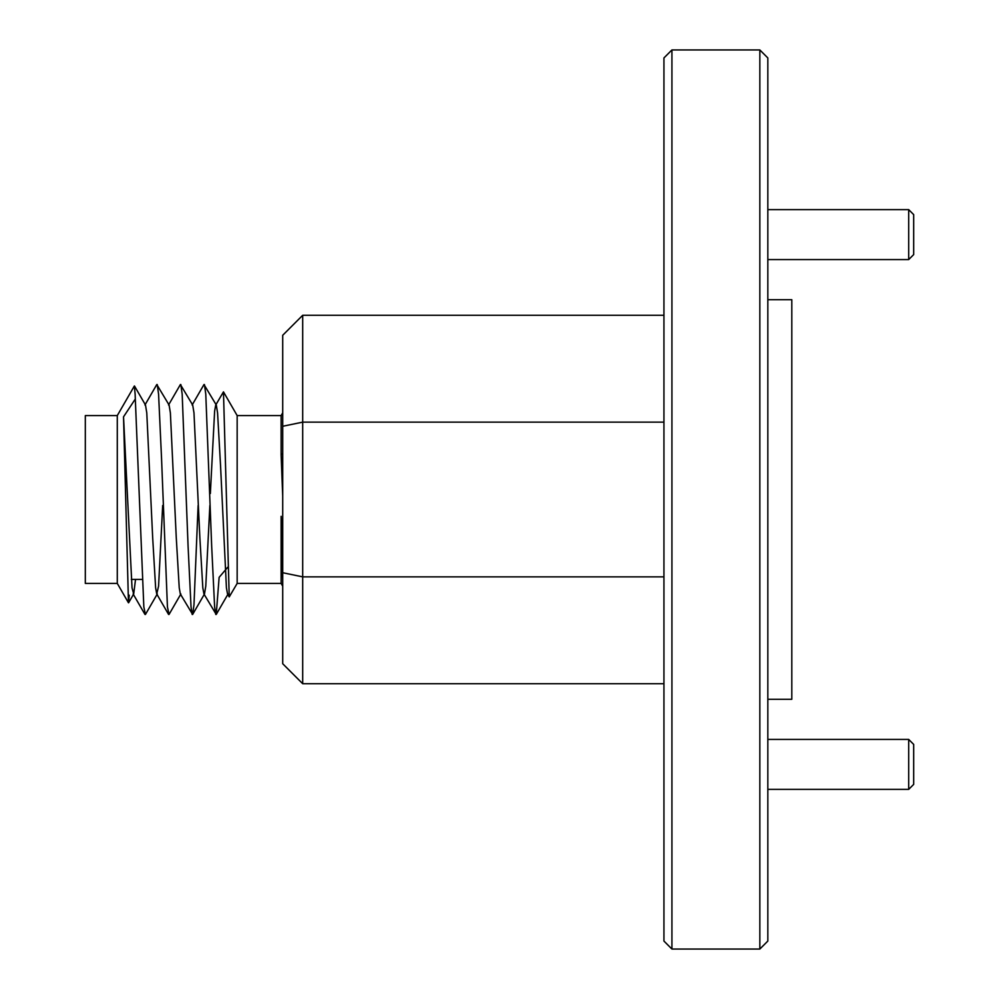 <?xml version="1.0" encoding="UTF-8"?>
<svg xmlns="http://www.w3.org/2000/svg" width="999" height="999" viewBox="0 0 999 999"><rect width="100%" height="100%" fill="white"/><g stroke="black" fill="none" stroke-linecap="round" stroke-linejoin="round"><path stroke-width="1.5" d="M671.927 949.05L663.935 941.058L663.935 57.942L671.927 49.95L671.927 949.05L759.839 949.05L759.839 49.95L767.831 57.942L767.831 941.058L759.839 949.05M767.831 299.7L791.807 299.7L791.807 699.3L767.831 699.3M663.935 576.86L302.697 576.86L302.697 683.716L663.935 683.716M663.935 315.284L302.697 315.284L302.697 422.14L663.935 422.14M302.697 683.716L282.717 663.736L282.717 335.264L302.697 315.284M282.717 426.273L302.697 422.14L302.697 576.86L282.717 572.727M913.685 744.417L913.685 784.377L908.69 789.372L908.69 739.422L913.685 744.417M913.685 214.623L913.685 254.583L908.69 259.578L908.69 209.628L913.685 214.623M117.283 583.416L85.315 583.416L85.315 415.584L117.283 415.584L117.283 583.416L128.471 602.784L129.246 595.192M117.283 415.584L134.365 385.989L135.152 394.455L135.315 399.001L123.526 416.833L128.471 602.784M282.717 496.116L281.119 454.907L281.119 415.584L237.163 415.584L237.163 583.416L229.233 596.915L223.464 391.87L215.734 405.007L214.623 411.151L210.352 493.506M282.717 586.188L281.119 583.416L281.119 516.321L282.717 554.158M282.717 580.569L281.119 516.321M281.119 454.907L282.717 453.434M123.526 416.833L132.03 587.849L133.691 593.993L135.527 579.42M134.478 385.989L145.479 405.007L146.778 412.874L152.685 537.824L155.632 587.849L156.743 593.993L158.579 586.126L162.675 505.494M144.942 405.007L156.793 384.54L169.081 405.007L170.379 412.874L176.274 537.824L179.233 587.849L180.344 593.993L192.632 614.46L193.981 604.807L198.114 505.494M168.544 405.007L180.394 384.54L192.682 405.007L193.981 412.874L199.875 537.824L202.822 587.849L203.946 593.993L216.234 614.46L219.131 577.335L227.809 567.17M192.632 614.46L204.483 593.993L205.782 586.126L209.865 505.494M192.145 405.007L203.983 384.54L216.284 405.007L217.57 412.874L220.529 465.347L226.423 587.849L227.535 593.993L229.233 596.915M135.315 399.001L143.831 606.917L145.442 614.46L157.28 593.993M157.23 384.54L158.579 394.193L161.526 457.979L167.432 606.917L169.031 614.46L180.881 593.993M180.831 384.54L182.18 394.193L188.074 546.091L191.034 606.917L192.183 614.46M204.433 384.54L205.782 394.193L211.676 546.091L214.623 606.917L215.784 614.46M671.927 49.95L759.839 49.95M767.831 739.422L908.69 739.422M767.831 789.372L908.69 789.372M767.831 209.628L908.69 209.628M767.831 259.578L908.69 259.578M281.119 415.584L282.717 412.812M281.119 583.416L237.163 583.416M142.195 579.42L131.306 579.42M133.142 593.993L144.992 614.46M156.743 593.993L168.594 614.46M216.234 614.46L228.084 593.993M128.596 602.784L133.691 593.993M237.163 415.584L223.464 391.858"/></g></svg>
